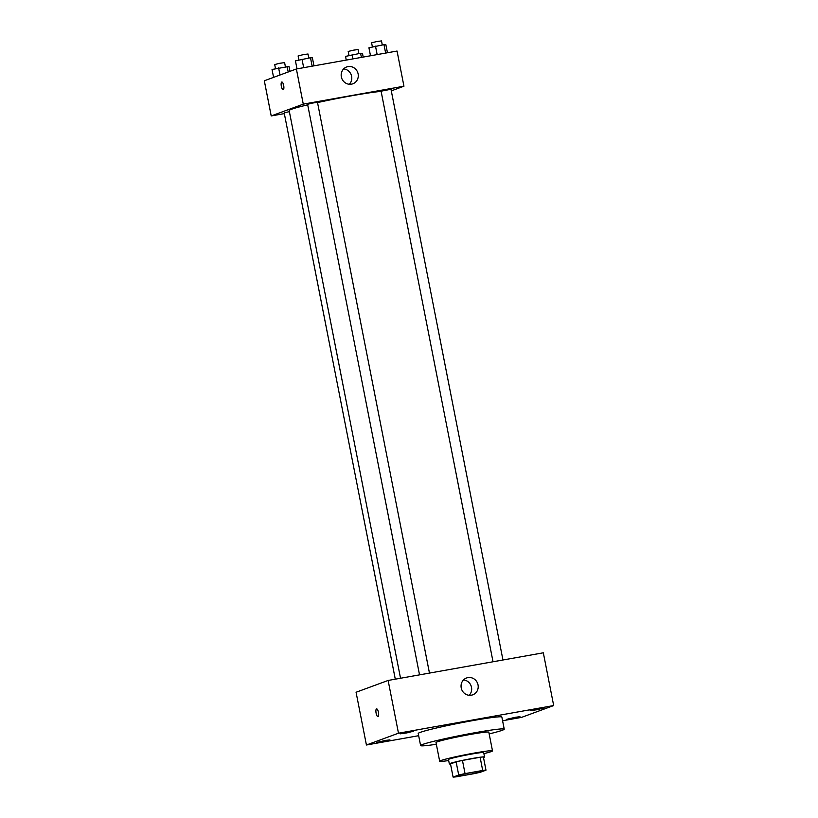 <?xml version="1.0" encoding="UTF-8"?>
<svg xmlns="http://www.w3.org/2000/svg" width="818" height="818" viewBox="0 0 818 818"><rect width="100%" height="100%" fill="white"/><g stroke="black" fill="none" stroke-linecap="round" stroke-linejoin="round"><path stroke-width="1.23" d="M482.119 771.394A13.456 0.716 -11.1 0 1 467.579 774.738A13.456 0.716 -11.1 0 1 456.332 776.231A13.456 0.716 -11.1 0 1 469.399 772.938A13.456 0.716 -11.1 0 1 482.743 771.047A13.456 0.716 -11.1 0 1 482.119 771.394M482.702 770.464L465.043 773.613A17.372 0.92 -11.1 0 0 458.714 775.035L453.09 777.1A17.372 0.92 -11.1 0 0 456.362 776.803L474.021 773.664A17.372 0.92 -11.1 0 0 480.36 772.243L485.984 770.178A17.372 0.92 -11.1 0 0 482.702 770.464L480.115 757.274L462.456 760.423L465.043 773.613M480.115 757.274A17.372 0.92 -11.1 0 1 483.397 756.987L485.984 770.178M462.456 760.423A17.372 0.92 -11.1 0 0 456.127 761.844L450.503 763.91L453.09 777.1M483.499 757.54A17.945 0.951 168.9 0 0 484.553 756.998A17.945 0.951 168.9 0 0 466.761 759.513A17.945 0.951 168.9 0 0 449.338 763.9A17.945 0.951 168.9 0 0 450.524 764.012M449.338 763.9L448.479 759.513A17.945 0.951 -11.1 0 1 465.902 755.126A17.945 0.951 -11.1 0 1 483.694 752.601L484.553 756.998M456.127 761.844L458.714 775.035M483.898 753.644A26.912 1.421 168.9 0 0 492.497 750.873A26.912 1.421 168.9 0 0 465.81 754.656A26.912 1.421 168.9 0 0 439.675 761.231A26.912 1.421 168.9 0 0 448.683 760.546M492.497 750.873L488.837 732.192A26.912 1.421 168.9 0 0 462.15 735.975A26.912 1.421 168.9 0 0 436.004 742.55L439.675 761.231M489.174 733.91A42.618 2.26 168.9 0 0 504.236 729.165A42.618 2.26 168.9 0 0 461.986 735.157A42.618 2.26 168.9 0 0 420.605 745.576A42.618 2.26 168.9 0 0 436.342 744.268M420.605 745.576L418.233 733.49A42.618 2.26 -11.1 0 1 459.614 723.071A42.618 2.26 -11.1 0 1 501.863 717.079L504.236 729.165M408.734 731.813L413.335 731.261L406.802 732.908L400.125 733.848L408.734 731.813M538.776 708.654L543.367 708.102L536.833 709.748L530.166 710.689L538.776 708.654M515.371 717.274L519.972 716.711L513.438 718.357L506.761 719.308L515.371 717.274M385.329 740.433L389.93 739.881L383.397 741.517L376.73 742.468L385.329 740.433M502.589 720.75L521.618 717.366L553.684 705.556L398.478 733.204L366.423 745.004L418.663 735.699M553.684 705.556L543.326 652.805L388.131 680.453L398.478 733.204M467.886 677.621A8.967 8.507 -110.2 0 1 472.712 694.83A8.967 8.507 -110.2 0 1 461.628 689.349A8.967 8.507 -110.2 0 1 467.886 677.621M463.53 679.922A8.967 8.507 -110.2 0 1 469.184 695.3M388.131 680.453L356.065 692.253L366.423 745.004M378.028 716.578A3.926 1.227 79.9 0 1 377.957 716.599A3.926 1.227 79.9 0 1 376.065 712.948A3.926 1.227 79.9 0 1 376.587 708.869A3.926 1.227 79.9 0 1 378.458 712.406A3.926 1.227 79.9 0 1 378.028 716.578M377.967 716.599A3.926 1.227 79.9 0 1 376.065 712.948A3.926 1.227 79.9 0 1 376.587 708.869M400.534 678.245L289.163 110.573A49.346 2.607 -11.1 0 1 307.701 104.827M317.537 102.577A49.346 2.607 -11.1 0 1 381.127 91.391M502.958 660.003L390.984 89.254L381.086 91.197L493.029 661.772M395.288 679.175L284.194 112.904L289.368 111.616M419.532 674.86L307.588 104.285L312.486 103.058L317.486 102.342L429.46 673.091M391.301 90.87L403.949 86.207L303.274 104.142L271.218 115.941L284.327 113.61M403.949 86.207L397.047 51.043L296.382 68.978L264.316 80.778L271.218 115.941M296.382 68.978L303.274 104.142M358.12 73.896A8.967 8.507 -110.2 0 1 341.75 78.334A8.967 8.507 -110.2 0 1 346.638 66.974A8.967 8.507 -110.2 0 1 358.12 73.896M283.263 89.714A3.926 1.227 79.9 0 1 283.192 89.735A3.926 1.227 79.9 0 1 281.3 86.084A3.926 1.227 79.9 0 1 281.821 82.004A3.926 1.227 79.9 0 1 283.693 85.542A3.926 1.227 79.9 0 1 283.263 89.714M283.897 87.557A3.926 1.227 79.9 0 1 283.233 83.804M343.652 68.906A8.967 8.507 -110.2 0 1 349.306 84.285M387.456 52.751L385.881 44.755L383.979 44.653L368.928 47.781L370.503 55.777M383.979 44.653L385.636 53.078M375.503 46.166L377.159 54.591M372.394 46.923L371.597 42.843L376.495 41.606L381.495 40.9L382.292 44.949M313.959 65.849L312.394 57.843L310.492 57.741L295.441 60.869L297.006 68.865M310.492 57.741L312.149 66.166M302.016 59.254L303.672 67.679M298.907 60.011L298.11 55.931L303.008 54.704L307.997 53.988L308.795 58.047M363.202 57.076L362.476 53.374L360.585 53.262L345.533 56.391L346.259 60.092M360.585 53.262L361.392 57.393M352.108 54.775L352.916 58.906M349 55.542L348.192 51.462L353.09 50.225L358.09 49.52L358.887 53.569M289.95 71.34L288.989 66.462L272.036 69.479L273.58 77.373M287.087 66.36L288.192 71.984M278.611 67.863L280.012 75M275.502 68.63L274.705 64.55L279.603 63.313L284.603 62.608L285.39 66.657"/></g></svg>

